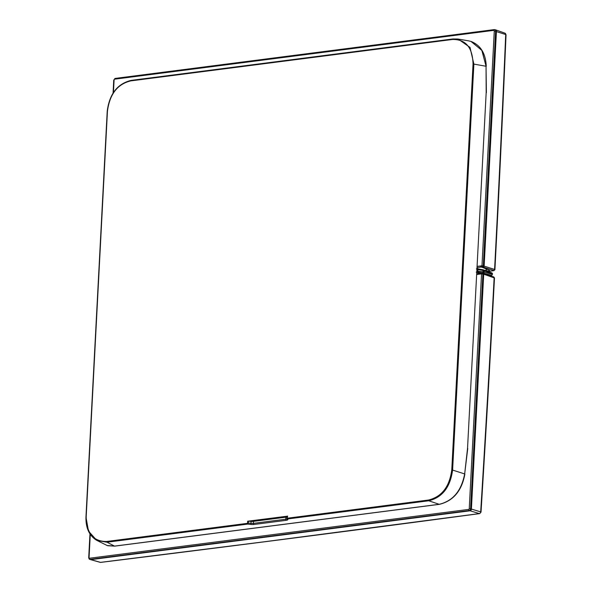 <?xml version="1.0" encoding="UTF-8"?>
<svg xmlns="http://www.w3.org/2000/svg" width="592" height="592" viewBox="0 0 592 592"><rect width="100%" height="100%" fill="white"/><g stroke="black" fill="none" stroke-linecap="round" stroke-linejoin="round"><path stroke-width="0.89" d="M481.022 512.132L479.646 513.612A1.591 1.014 -97.6 0 1 479.372 513.59L264.335 541.769L100.544 562.363L90.857 559.64L470.092 510.807A1.591 1.191 -72.4 0 0 471.402 509.098L483.716 274.2L494.483 277.981C491.094 341.384 488.296 394.531 481.022 512.132L480.682 511.88A1.591 1.214 106.7 0 1 479.372 513.59L469.264 510.526A1.591 1.177 -71.8 0 0 470.573 508.824L480.682 511.88A15887.837 9736.683 -97 0 0 494.142 277.737A0.955 0.718 109.6 0 0 493.713 276.93L494.483 277.981M88.911 557.967A1.591 1.199 -71.2 0 0 89.607 559.307L90.428 559.595A1.591 1.191 -72.4 0 0 90.48 559.61A1.591 1.191 -72.4 0 0 90.857 559.64L90.058 559.351L469.264 510.526A0.955 0.599 82.7 0 1 468.716 509.409A0.636 0.474 -72.4 0 0 469.241 508.728L470.573 508.824L482.88 273.963A0.955 0.71 -74.2 0 0 482.413 273.141L482.413 273.141A0.955 0.71 -74.2 0 0 482.191 273.127A0.955 0.599 -97.4 0 0 482.029 273.119L481.585 273.171A0.955 0.599 -97.4 0 1 481.747 273.186L481.881 273.171M483.02 273.363A0.955 0.718 107.6 0 1 483.716 274.2L481.548 273.874A0.955 0.599 -97.4 0 1 482.029 273.119L493.713 276.93A0.955 0.718 109.6 0 0 493.462 276.901M480.504 273.356L476.686 273.852L480.66 273.297A0.955 0.599 -97.8 0 1 480.822 273.312L481.429 273.23M89.518 558.234A0.955 0.599 82.7 0 0 90.058 559.351A1.591 1.199 -71.2 0 1 89.629 559.307A1.591 1.199 -71.2 0 0 89.629 559.307L88.704 557.819L89.059 557.679A0.636 0.474 -72.4 0 0 89.518 558.234L468.716 509.409M469.241 508.728L481.548 273.874L476.649 274.51M487.838 271.484L493.713 270.64A0.955 0.607 81.6 0 0 493.883 270.648L494.919 269.663L494.579 269.434L484.138 266.141L496.444 31.235A1.591 1.191 -72.4 0 0 495.726 29.889A1.591 1.191 -72.4 0 0 495.667 29.874L494.831 29.637A1.591 1.184 -73.5 0 0 494.816 29.637A1.591 1.184 -73.5 0 0 494.468 29.615A0.955 0.599 -97.3 0 0 494.305 29.6L115.1 78.425A0.955 0.599 -97.3 0 1 115.262 78.44L494.15 29.652M494.919 269.663L494.919 269.663C498.175 206.231 500.95 153.069 506.042 34.75L505.701 34.528A15888.237 9736.95 -97 0 1 494.579 269.434A0.955 0.725 -73.3 0 1 493.802 270.455L483.346 267.162A0.955 0.71 -72.4 0 0 484.138 266.141L483.301 265.86L495.615 31.006A1.591 1.184 -73.5 0 0 494.831 29.637M486.328 270.781A174.758 38.598 3.1 0 0 488.467 271.018A3.182 0.696 -177 0 0 489.14 270.159L482.635 267.488L483.346 267.162L482.517 266.888A0.955 0.703 -71.5 0 0 483.301 265.86L481.977 265.771L494.283 30.91L505.701 34.528A1.591 1.199 -70.4 0 0 504.991 33.182L506.042 34.758M482.85 267.229L482.517 266.888A0.955 0.599 82.7 0 1 481.977 265.771L481.533 265.823A0.955 0.599 82.7 0 0 482.073 266.948L481.155 267.059A3492.896 1340.022 153.2 0 0 477.011 267.584M114.619 79.18A0.955 0.599 -97.3 0 1 115.1 78.425L114.101 79.861A0.636 0.474 -72.4 0 1 114.619 79.18L493.824 30.355A0.955 0.599 -97.3 0 1 494.305 29.6L494.816 29.637M477.071 266.393L481.533 265.823M494.283 30.91A0.636 0.474 -72.4 0 0 493.824 30.355M247.974 523.72L248.277 523.025L251.038 523.343A3.175 0.881 -173.9 0 0 253.361 523.38L285.758 519.206A3.175 0.881 6.1 0 0 286.913 518.725A0.955 0.918 -158.1 0 0 287.771 519.709A4.122 1.088 5.3 0 1 286.276 520.316A0.955 0.599 -97.3 0 1 285.758 519.206L285.862 517.193L253.472 521.367A3.182 0.696 3 0 1 251.141 521.404L248.374 521.204L248.277 523.025L247.567 523.247L247.974 523.72A1.029 0.392 -79.9 0 1 247.678 524.098A0.636 0.4 -97.3 0 1 247.338 523.358A0.54 0.407 -72.4 0 0 247.567 523.247L247.678 521.212L248.374 521.204M247.338 523.358L106.656 541.473A0.636 0.4 82.6 0 0 107.004 542.213L247.678 524.098L250.86 524.46L251.141 521.404M250.86 524.46A4.129 1.088 -174.7 0 0 253.879 524.49L286.276 520.316M287.771 519.709L288.104 518.895A1.029 0.969 139 0 1 287.468 518.629A0.636 0.407 -52.9 0 1 287.534 518.104A0.54 0.407 107.6 0 0 287.756 518.155A0.636 0.4 -97.3 0 0 288.104 518.895L428.778 500.78L439.19 504.303L114.478 546.113L107.122 545.498L96.718 540.333L88.489 531.113L85.958 516.979L107.219 111.215L86.062 516.912M285.862 517.193A3.182 0.696 -177 0 0 287.016 516.786L286.913 518.725L287.016 516.786M247.678 521.212L287.29 516.194M106.656 541.473C93.455 541.613 86.632 533.414 86.188 516.883L107.455 111.118C109.705 94.172 117.482 84.094 130.795 80.889L452.577 39.464C465.778 39.324 472.594 47.515 473.038 64.047L451.777 469.811L464.668 473.94L467.539 448.314L486.18 92.589L486.039 66.141L481.829 50.342L470.995 41.433L468.427 40.826M287.756 518.155L428.438 500.04C441.75 496.836 449.528 486.765 451.777 469.811M428.438 500.04A0.636 0.4 82.7 0 0 428.778 500.78C442.409 497.413 450.357 487.105 452.614 469.863L473.874 64.099L486.254 66.297C485.729 53.694 480.756 45.443 471.336 41.544L481.955 50.512L486.039 66.141M464.528 474.288L464.875 474.125C461.76 490.879 453.272 500.95 439.412 504.332A0.955 0.599 -97.3 0 1 439.242 504.317L439.19 504.303C452.924 501.047 461.427 490.886 464.683 473.822L464.683 473.822C461.649 490.672 453.169 500.832 439.242 504.317L114.522 546.12L107.929 545.728M287.468 518.629A1.029 0.858 -168.2 0 1 287.194 518.015L287.638 516.069M114.855 546.083A0.955 0.599 -97.3 0 1 114.522 546.12L107.004 542.213L97.007 540.489M452.577 39.464A0.636 0.4 -97.3 0 1 452.984 38.961L458.156 39.057L470.011 47.397L473.874 64.099L473.038 64.047M130.795 80.889A0.636 0.4 -97.3 0 1 131.202 80.394C117.512 83.738 109.55 94.039 107.315 111.296M464.668 473.94L467.747 448.507M484.3 270.211L485.906 270.685L485.951 269.819M485.906 270.685L486.291 270.929M492.255 274.607L492.322 273.748L484.263 270.855L484.234 271.476L484.249 270.833A0.955 0.718 -72.4 0 0 483.575 270.019M492.307 274.015L492.322 273.748A0.955 0.71 -70.3 0 0 491.649 272.919M483.753 270.026A0.955 0.718 107.6 0 1 484.263 270.855L483.079 270.47L483.028 271.802L484.197 272.098L476.856 271.336A1.591 1.191 -72.4 0 0 476.812 271.365M484.212 272.091L484.234 271.476M489.806 275.591A15892.647 3154.213 -178 0 0 491.523 275.361L483.412 273.119A0.955 0.718 -72.4 0 0 484.197 272.098L484.182 272.12A0.955 0.718 107.6 0 1 483.412 273.119L478.617 272.475A13.12 10.367 78.3 0 0 477.707 272.357A0.644 0.488 -68 0 0 477.47 272.586L480.119 273.371M483.028 271.802L476.893 271.24L476.952 269.552A1.584 1.184 107.6 0 1 476.908 269.538M483.427 271.876L483.479 270.559A0.955 0.71 -70.3 0 0 483.057 269.774L483.079 270.47L479.061 269.841L478.787 269.123A13.12 10.249 -105.3 0 1 477.988 268.886A13.12 10.249 -105.3 0 1 477.973 268.886A13.12 10.249 -105.3 0 1 477.892 268.857A0.644 0.503 105.4 0 1 477.677 268.664L479.18 269.153M479.061 269.841A6.579 5.994 -120.8 0 1 477.892 269.545L476.952 269.552A0.955 0.629 -68.2 0 1 477.892 268.857L477.848 271.24M484.182 272.12L478.98 271.388A6.579 6.068 65.7 0 0 477.796 271.373L476.9 271.328M478.98 271.388L478.617 272.475L481.37 273.201M477.448 268.472A0.636 0.474 106.9 0 1 477.677 268.664L476.368 268.931M476.856 271.336A0.955 0.474 57.8 0 0 477.707 272.357L477.803 271.247M476.205 272.12L477.47 272.586M479.675 513.604A1.591 1.014 -97.6 0 1 479.653 513.612C354.963 530.336 228.682 546.594 100.803 562.385A1.591 0.977 -97 0 1 100.544 562.363A1.591 1.177 -74.3 0 1 100.174 562.341L100.803 562.385M90.28 534.376L89.059 557.679M480.186 274.052A0.955 0.599 -97.8 0 1 480.66 273.297L481.585 273.171A0.955 0.599 -97.4 0 0 481.104 273.926M493.883 270.648A0.955 0.607 81.6 0 0 493.891 270.648L487.875 271.499M482.635 267.488L481.155 267.059A0.955 0.599 83.1 0 1 480.608 265.941M113.435 92.5L114.101 79.861M253.879 524.49A0.955 0.599 -97.3 0 1 253.361 523.38L253.472 521.367M131.202 80.394L452.813 38.983M107.455 111.118L107.219 111.215C109.416 94.054 117.379 83.775 131.113 80.386L452.895 38.961L457.89 39.013M86.188 516.883L85.958 516.979C85.677 527.983 89.266 535.767 96.718 540.333M486.039 66.4L486.395 92.685M486.106 270.744L486.158 269.841M492.107 274.94A0.955 0.607 -97.6 0 1 491.523 275.361A0.955 0.718 105.5 0 0 492.292 274.333L484.197 272.098M477.988 268.886L482.887 269.73L478.943 269.145M483.819 270.048L483.057 269.774A0.955 0.71 -70.3 0 0 482.924 269.745M483.405 271.883L483.405 271.906A0.955 0.718 105.4 0 1 482.635 272.912L483.005 271.809M90.48 559.61L100.174 562.341M89.962 533.895L88.704 557.819M495.726 29.889L504.991 33.182M113.065 93.07L113.745 80.001M439.412 504.332L114.693 546.142L107.448 545.602M458.156 39.057L468.716 40.878M486.372 269.863L486.321 270.884M492.537 273.889L491.678 275.376L489.873 275.613M483.834 270.048L491.908 272.942L492.537 273.896"/></g></svg>
